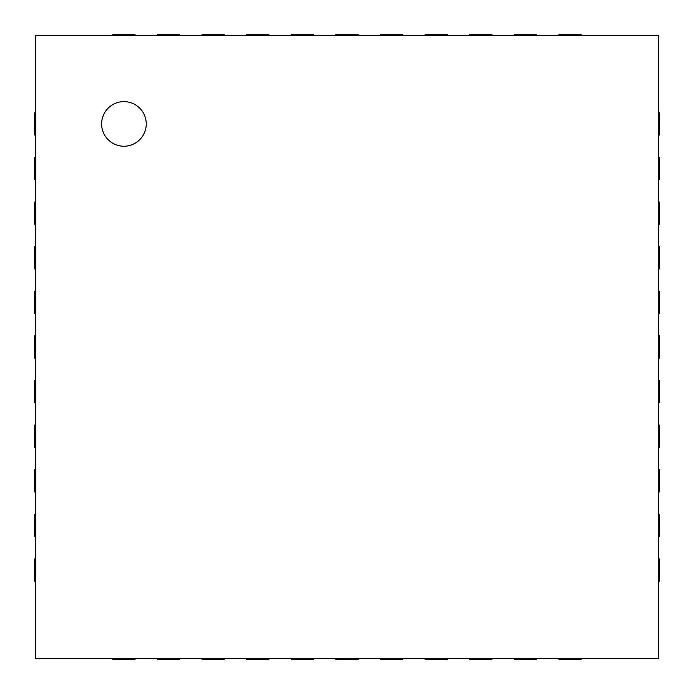<?xml version="1.0" encoding="UTF-8"?>
<svg xmlns="http://www.w3.org/2000/svg" width="694" height="694" viewBox="0 0 694 694"><rect width="100%" height="100%" fill="white"/><g stroke="black" fill="none" stroke-linecap="round" stroke-linejoin="round"><path stroke-width="1.04" d="M35.594 35.594L658.406 35.594L658.406 658.406L35.594 658.406L35.594 35.594M123.931 146.234A22.303 22.303 0 0 1 104.612 112.775A22.303 22.303 0 0 1 143.25 112.775A22.303 22.303 0 0 1 123.931 146.234M581.225 35.594L581.225 34.7L558.922 34.7L558.922 35.594M536.609 35.594L536.609 34.7L514.306 34.7L514.306 35.594M491.994 35.594L491.994 34.7L469.691 34.7L469.691 35.594M447.378 35.594L447.378 34.7L425.075 34.7L425.075 35.594M402.772 35.594L402.772 34.7L380.459 34.7L380.459 35.594M358.156 35.594L358.156 34.7L335.844 34.7L335.844 35.594M313.541 35.594L313.541 34.7L291.228 34.7L291.228 35.594M268.925 35.594L268.925 34.7L246.622 34.7L246.622 35.594M224.309 35.594L224.309 34.7L202.006 34.7L202.006 35.594M179.694 35.594L179.694 34.7L157.391 34.7L157.391 35.594M135.078 35.594L135.078 34.7L112.775 34.7L112.775 35.594M658.406 135.078L659.3 135.078L659.3 112.775L658.406 112.775M658.406 179.694L659.3 179.694L659.3 157.391L658.406 157.391M658.406 224.309L659.3 224.309L659.3 202.006L658.406 202.006M658.406 268.925L659.3 268.925L659.3 246.622L658.406 246.622M658.406 313.541L659.3 313.541L659.3 291.228L658.406 291.228M658.406 358.156L659.3 358.156L659.3 335.844L658.406 335.844M658.406 402.772L659.3 402.772L659.3 380.459L658.406 380.459M658.406 447.378L659.3 447.378L659.3 425.075L658.406 425.075M658.406 491.994L659.3 491.994L659.3 469.691L658.406 469.691M658.406 536.609L659.3 536.609L659.3 514.306L658.406 514.306M658.406 581.225L659.3 581.225L659.3 558.922L658.406 558.922M558.922 658.406L558.922 659.3L581.225 659.3L581.225 658.406M514.306 658.406L514.306 659.3L536.609 659.3L536.609 658.406M469.691 658.406L469.691 659.3L491.994 659.3L491.994 658.406M425.075 658.406L425.075 659.3L447.378 659.3L447.378 658.406M380.459 658.406L380.459 659.3L402.772 659.3L402.772 658.406M335.844 658.406L335.844 659.3L358.156 659.3L358.156 658.406M291.228 658.406L291.228 659.3L313.541 659.3L313.541 658.406M246.622 658.406L246.622 659.3L268.925 659.3L268.925 658.406M202.006 658.406L202.006 659.3L224.309 659.3L224.309 658.406M157.391 658.406L157.391 659.3L179.694 659.3L179.694 658.406M112.775 658.406L112.775 659.3L135.078 659.3L135.078 658.406M35.594 558.922L34.7 558.922L34.7 581.225L35.594 581.225M35.594 514.306L34.7 514.306L34.7 536.609L35.594 536.609M35.594 469.691L34.7 469.691L34.7 491.994L35.594 491.994M35.594 425.075L34.7 425.075L34.7 447.378L35.594 447.378M35.594 380.459L34.7 380.459L34.7 402.772L35.594 402.772M35.594 335.844L34.7 335.844L34.7 358.156L35.594 358.156M35.594 291.228L34.7 291.228L34.7 313.541L35.594 313.541M35.594 246.622L34.7 246.622L34.7 268.925L35.594 268.925M35.594 202.006L34.7 202.006L34.7 224.309L35.594 224.309M35.594 157.391L34.7 157.391L34.7 179.694L35.594 179.694M35.594 112.775L34.7 112.775L34.7 135.078L35.594 135.078"/></g></svg>
